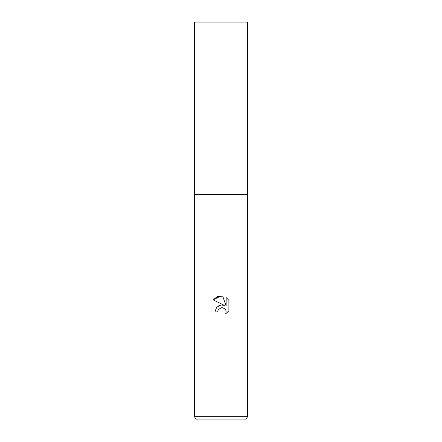 <?xml version="1.0" encoding="UTF-8"?>
<svg xmlns="http://www.w3.org/2000/svg" width="442" height="442" viewBox="0 0 442 442"><rect width="100%" height="100%" fill="white"/><g stroke="black" fill="none" stroke-linecap="round" stroke-linejoin="round"><path stroke-width="0.66" d="M194.48 416.718L194.48 194.48L247.52 194.48L247.52 416.718L194.48 416.718L196.32 419.9L245.68 419.9L247.52 416.718M224.376 305.389L213.121 299.842L221 295.958L222.707 296.14L226.149 306.041L226.149 297.56L228.879 300.322L228.879 310.787L225.713 313.82L226.16 311.925L225.834 310.301L224.923 308.93L222.74 307.77L221 307.792L218.133 310.03L217.685 311.953L214.9 311.953L216.63 307.3L221 304.98L224.376 305.389L222.702 304.974M217.685 311.953L217.972 310.4M222.934 307.809L224.923 308.93L225.834 310.301L226.16 311.925L225.713 313.82L228.879 310.787M221.171 304.958L217.873 306.184M218.133 310.03L219.221 308.66M221.105 307.77L222.42 307.715M228.879 300.322L226.149 297.56M222.707 296.14L217.353 296.61L213.121 299.842M221 194.48L247.52 194.48L247.52 22.1L194.48 22.1L194.48 194.48L221 194.48"/></g></svg>
